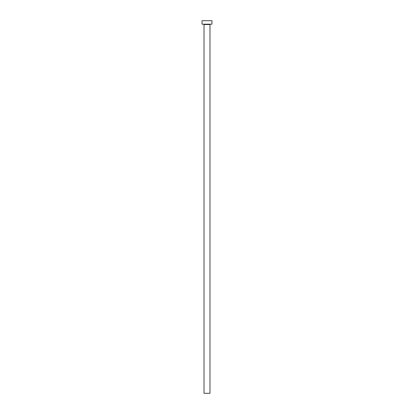<?xml version="1.0" encoding="UTF-8"?>
<svg xmlns="http://www.w3.org/2000/svg" width="414" height="414" viewBox="0 0 414 414"><rect width="100%" height="100%" fill="white"/><g stroke="black" fill="none" stroke-linecap="round" stroke-linejoin="round"><path stroke-width="0.62" d="M209.981 24.524A0.347 0.347 0 0 1 210.328 24.178A0.347 0.347 0 0 0 209.981 24.524L204.019 24.524L204.019 393.3L209.981 393.3L209.981 24.524L209.981 393.3L204.019 393.3L204.019 24.524A0.347 0.347 0 0 0 203.672 24.178A0.347 0.347 0 0 1 204.019 24.524L209.981 24.524M202.032 20.7L202.032 24.178L211.968 24.178L211.968 20.7L202.032 20.7L202.032 24.178L211.968 24.178L211.968 20.7L202.032 20.7"/></g></svg>
